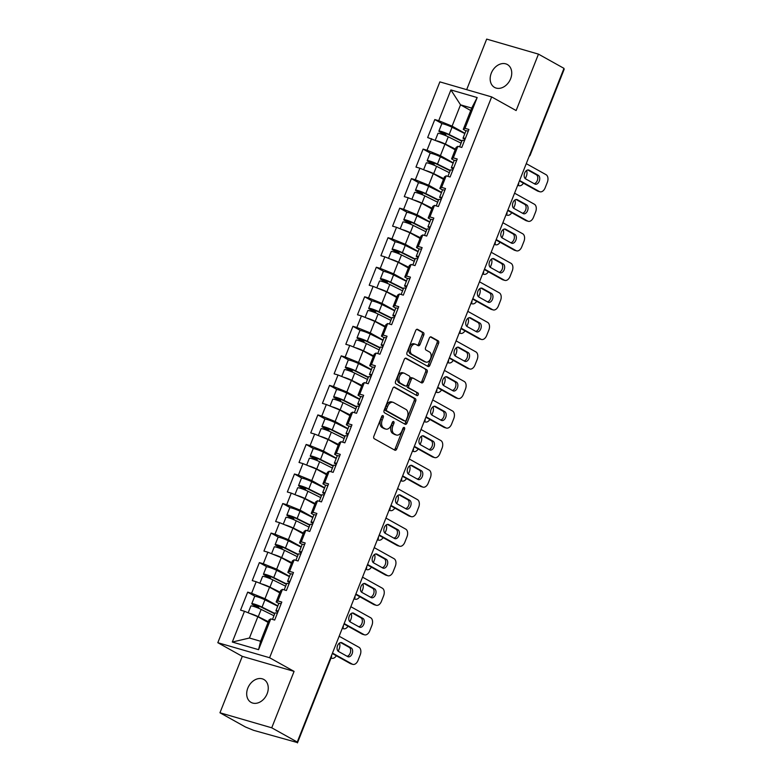 <?xml version="1.0" encoding="UTF-8"?>
<svg xmlns="http://www.w3.org/2000/svg" width="782" height="782" viewBox="0 0 782 782"><rect width="100%" height="100%" fill="white"/><g stroke="black" fill="none" stroke-linecap="round" stroke-linejoin="round"><path stroke-width="1.17" d="M382.994 415.623A1.408 0.899 106.2 0 0 382.867 415.574A1.408 0.899 106.2 0 0 381.675 416.474L373.864 436.219A2.014 1.29 106.2 0 0 374.265 438.722L394.861 450.207A2.014 1.29 106.2 0 0 395.037 450.276A2.014 1.29 106.2 0 0 396.738 448.985L404.558 429.24A1.408 0.899 106.2 0 0 404.274 427.49A1.408 0.899 106.2 0 0 404.147 427.441A1.408 0.899 106.2 0 0 402.955 428.341L401.948 430.902A6.442 4.125 106.2 0 1 396.484 435.036A6.442 4.125 106.2 0 1 395.927 434.802L394.216 433.854A6.442 4.125 106.2 0 1 392.906 425.858L393.923 423.306A1.408 0.899 106.2 0 0 393.629 421.557A1.408 0.899 106.2 0 0 393.512 421.508A1.408 0.899 106.2 0 0 392.32 422.407L391.303 424.968A6.442 4.125 106.2 0 1 385.849 429.103A6.442 4.125 106.2 0 1 385.291 428.868L383.571 427.91A6.442 4.125 106.2 0 1 382.271 419.924L383.278 417.373A1.408 0.899 106.2 0 0 382.994 415.623M510.617 78.767A13.118 9.951 119.2 0 1 494.566 87.418A13.118 9.951 119.2 0 1 491.292 73.156A13.118 9.951 119.2 0 1 507.342 64.515A13.118 9.951 119.2 0 1 510.617 78.767M267.131 693.751A13.118 9.951 119.2 0 1 251.081 702.392A13.118 9.951 119.2 0 1 247.806 688.14A13.118 9.951 119.2 0 1 263.857 679.49A13.118 9.951 119.2 0 1 267.131 693.751M423.756 335.067A2.014 1.29 106.2 0 0 423.345 332.565L417.568 329.349A2.014 1.29 106.2 0 0 417.393 329.271A2.014 1.29 106.2 0 0 415.692 330.571L407.011 352.496A2.014 1.29 106.2 0 0 407.422 354.999L428.008 366.484A2.014 1.29 106.2 0 0 428.184 366.553A2.014 1.29 106.2 0 0 429.885 365.262L438.575 343.327A2.014 1.29 106.2 0 0 438.164 340.835L431.185 336.944A2.014 1.29 106.2 0 0 431.009 336.866A2.014 1.29 106.2 0 0 429.308 338.156L425.594 347.55A2.014 1.29 106.2 0 0 425.995 350.043L429.455 351.968A5.376 3.451 106.2 0 1 430.687 358.283A5.376 3.451 106.2 0 1 425.985 362.115A5.376 3.451 106.2 0 1 425.525 361.919L411.967 354.354A5.376 3.451 106.2 0 1 410.736 348.049A5.376 3.451 106.2 0 1 415.438 344.217A5.376 3.451 106.2 0 1 415.907 344.412L418.165 345.673A2.014 1.29 106.2 0 0 418.341 345.742A2.014 1.29 106.2 0 0 420.042 344.451L423.756 335.067L422.251 334.628A2.014 1.29 106.2 0 0 421.84 332.135L416.786 329.31M294.081 671.386L242.293 656.352L219.957 712.773L271.735 727.807L294.081 671.386L269.604 657.73L491.653 96.909L516.13 110.555L538.466 54.134L563.988 68.366L297.258 742.04L295 741.385L297.043 741.981M271.735 727.807L297.258 742.04M394.685 387.149A2.014 1.29 106.2 0 0 394.509 387.07A2.014 1.29 106.2 0 0 392.808 388.371L384.128 410.296A2.014 1.29 106.2 0 0 384.529 412.798L405.125 424.284A2.014 1.29 106.2 0 0 405.301 424.352A2.014 1.29 106.2 0 0 407.002 423.062L415.682 401.127A2.014 1.29 106.2 0 0 415.281 398.634L394.323 387.041M395.565 381.401L404.255 359.466A2.014 1.29 106.2 0 1 405.956 358.176A2.014 1.29 106.2 0 1 406.132 358.244L426.718 369.73A2.014 1.29 106.2 0 1 427.128 372.232L423.414 381.616A2.014 1.29 106.2 0 1 421.703 382.906A2.014 1.29 106.2 0 1 421.537 382.838L413.179 378.175A2.014 1.29 106.2 0 0 413.004 378.107A2.014 1.29 106.2 0 0 411.303 379.397L408.839 385.624A2.014 1.29 106.2 0 0 409.25 388.116L417.94 392.965A1.408 0.899 106.2 0 1 418.262 394.617A1.408 0.899 106.2 0 1 417.031 395.624A1.408 0.899 106.2 0 1 416.914 395.575L395.975 383.894A2.014 1.29 106.2 0 1 395.565 381.401M269.604 657.73L217.816 642.696L439.865 81.875L491.653 96.909M442.289 123.742L434.792 119.558L427.666 137.544L444.968 144.132L455.173 149.821M434.792 119.558L438.722 120.702L450.901 89.93L477.167 97.555L464.987 128.326L468.917 129.47L461.791 147.456L457.871 146.312L453.296 157.866L457.216 159L450.1 176.986L446.17 175.852L441.595 187.397L445.525 188.54L438.399 206.526L434.479 205.383L429.905 216.937L433.834 218.08L426.708 236.066L422.779 234.923L418.214 246.477L422.133 247.611L415.017 265.597L411.088 264.463L406.513 276.007L410.442 277.151L403.317 295.137L399.397 294.003L394.822 305.547L398.752 306.691L391.626 324.677L387.696 323.533L383.131 335.087L387.051 336.221L379.935 354.207L376.005 353.073L371.43 364.617L375.36 365.761L368.234 383.747L364.314 382.613L359.74 394.157L363.659 395.301L356.543 413.287L352.614 412.143L348.039 423.697L351.968 424.831L344.842 442.827L340.923 441.683L336.348 453.237L340.278 454.371L333.152 472.357L329.222 471.223L324.657 482.768L328.577 483.911L321.461 501.897L317.531 500.754L312.956 512.308L316.886 513.451L309.76 531.437L305.84 530.294L301.265 541.848L305.195 542.982L298.069 560.968L294.14 559.834L289.575 571.378L293.494 572.522L286.378 590.508L282.449 589.364L277.874 600.918L281.803 602.062L274.678 620.048L270.758 618.904L258.568 649.676L232.303 642.042L244.483 611.28L257.855 616.724L268.06 622.413M255.176 596.334L247.679 592.15L240.553 610.136L244.483 611.28M247.679 592.15L251.608 593.294L256.173 581.74L269.555 587.184L279.76 592.873M266.877 566.794L259.37 562.61L252.254 580.606L256.173 581.74M259.37 562.61L263.299 563.754L267.874 552.209L281.246 557.644L291.451 563.333M278.568 537.263L271.071 533.08L263.945 551.066L267.874 552.209M271.071 533.08L274.99 534.214L279.565 522.669L292.947 528.114L303.142 533.803M290.259 507.723L282.761 503.54L275.645 521.526L279.565 522.669M282.761 503.54L286.691 504.683L291.266 493.129L304.638 498.574L314.843 504.263M301.96 478.183L294.462 474L287.336 491.995L291.266 493.129M294.462 474L298.382 475.143L302.957 463.589L316.329 469.034L326.534 474.723M313.65 448.653L306.153 444.469L299.027 462.455L302.957 463.589M306.153 444.469L310.073 445.603L314.647 434.059L328.029 439.494L338.235 445.193M325.351 419.113L317.844 414.929L310.728 432.915L314.647 434.059M317.844 414.929L321.773 416.073L326.348 404.519L339.72 409.964L349.925 415.653M337.042 389.573L329.545 385.389L322.419 403.375L326.348 404.519M329.545 385.389L333.464 386.533L338.039 374.979L351.411 380.423L361.616 386.113M348.733 360.043L341.235 355.859L334.11 373.845L338.039 374.979M341.235 355.859L345.165 356.993L349.73 345.448L363.112 350.883L373.317 356.582M360.434 330.503L352.926 326.319L345.81 344.305L349.73 345.448M352.926 326.319L356.856 327.463L361.431 315.908L374.803 321.353L385.008 327.042M372.124 300.962L364.627 296.779L357.501 314.765L361.431 315.908M364.627 296.779L368.547 297.922L373.122 286.368L386.503 291.813L396.699 297.502M383.815 271.432L376.318 267.248L369.202 285.235L373.122 286.368M376.318 267.248L380.248 268.382L384.822 256.838L398.194 262.273L408.4 267.972M395.516 241.892L388.019 237.708L380.893 255.694L384.822 256.838M388.019 237.708L391.938 238.842L396.513 227.298L409.885 232.743L420.09 238.432M407.207 212.352L399.71 208.168L392.584 226.154L396.513 227.298M399.71 208.168L403.629 209.312L408.204 197.758L421.586 203.203L431.791 208.892M418.908 182.812L411.4 178.628L404.284 196.624L408.204 197.758M411.4 178.628L415.33 179.772L419.905 168.218L433.277 173.663L443.482 179.352M430.599 153.282L423.101 149.098L415.975 167.084L419.905 168.218M423.101 149.098L427.021 150.232L431.596 138.688M454.225 160.398L451.576 158.922L456.141 147.368L457.871 146.312M444.968 144.132L440.403 155.677L453.257 162.851M451.576 158.922L453.296 157.866M427.021 150.232L440.403 155.677M444.86 190.221A6.764 0.762 -158.4 0 0 442.534 189.918L439.875 188.462L444.45 176.908L446.17 175.852M433.277 173.663L428.702 185.217L441.556 192.382M439.875 188.462L441.595 187.397M415.33 179.772L428.702 185.217M430.833 219.478L428.184 217.992L432.759 206.448L434.479 205.383M421.586 203.203L417.011 214.747L429.865 221.922M428.184 217.992L429.905 216.937M403.629 209.312L417.011 214.747M419.142 249.008L416.483 247.532L421.058 235.978L422.779 234.923M409.885 232.743L405.311 244.287L418.175 251.462M416.483 247.532L418.214 246.477M391.938 238.842L405.311 244.287M407.442 278.548L404.793 277.072L409.367 265.518L411.088 264.463M398.194 262.273L393.62 273.827L406.474 280.992M404.793 277.072L406.513 276.007M380.248 268.382L393.62 273.827M395.751 308.088L393.102 306.603L397.676 295.058L399.397 294.003M386.503 291.813L381.929 303.367L394.783 310.532M393.102 306.603L394.822 305.547M368.547 297.922L381.929 303.367M384.06 337.619L381.401 336.143L385.976 324.598L387.696 323.533M374.803 321.353L370.228 332.897L383.082 340.072M381.401 336.143L383.131 335.087M356.856 327.463L370.228 332.897M374.686 367.452A6.764 0.762 -158.4 0 0 372.369 367.139L369.71 365.683L374.285 354.129L376.005 353.073M363.112 350.883L358.537 362.437L371.391 369.612M369.71 365.683L371.43 364.617M345.165 356.993L358.537 362.437M360.668 396.699L358.019 395.213L362.584 383.669L364.314 382.613M351.411 380.423L346.846 391.978L359.7 399.143M358.019 395.213L359.74 394.157M333.464 386.533L346.846 391.978M348.977 426.229L346.318 424.753L350.893 413.209L352.614 412.143M339.72 409.964L335.146 421.508L348 428.683M346.318 424.753L348.039 423.697M321.773 416.073L335.146 421.508M339.603 456.062A6.764 0.762 -158.4 0 0 337.286 455.75L334.628 454.293L339.202 442.739L340.923 441.683M328.029 439.494L323.455 451.048L336.309 458.223M334.628 454.293L336.348 453.237M310.073 445.603L323.455 451.048M325.586 485.309L322.927 483.833L327.502 472.279L329.222 471.223M316.329 469.034L311.764 480.588L324.618 487.753M322.927 483.833L324.657 482.768M298.382 475.143L311.764 480.588M313.885 514.849L311.236 513.363L315.811 501.819L317.531 500.754M304.638 498.574L300.063 510.118L312.917 517.293M311.236 513.363L312.956 512.308M286.691 504.683L300.063 510.118M304.521 544.673A6.764 0.762 -158.4 0 0 302.204 544.36L299.545 542.904L304.12 531.349L305.84 530.294M292.947 528.114L288.372 539.658L301.226 546.833M299.545 542.904L301.265 541.848M274.99 534.214L288.372 539.658M290.503 573.92L287.844 572.444L292.419 560.889L294.14 559.834M281.246 557.644L276.672 569.198L289.536 576.363M287.844 572.444L289.575 571.378M263.299 563.754L276.672 569.198M278.803 603.46L276.154 601.974L280.728 590.43L282.449 589.364M269.555 587.184L264.981 598.729L277.835 605.903M276.154 601.974L277.874 600.918M251.608 593.294L264.981 598.729M219.957 712.773L245.48 727.006L253.622 730.339L296.867 742.421M257.855 616.724L249.429 638.024L260.602 641.269L269.028 619.96L270.758 618.904M260.602 641.269L258.568 649.676M232.303 642.042L249.429 638.024M538.466 54.134L486.678 39.1L466.668 89.656M563.793 68.875L564.184 69.227L530.225 155.002L529.834 154.641M242.293 656.352L217.816 642.696M465.916 130.868L463.267 129.382L471.702 108.082L460.53 104.837L452.094 126.137L464.948 133.311M470.735 110.536L460.53 104.837L450.901 89.93M463.267 129.382L464.987 128.326M471.702 108.082L477.167 97.555M438.722 120.702L452.094 126.137M381.919 416.034A1.408 0.899 106.2 0 1 381.772 416.933L380.756 419.484A6.442 4.125 106.2 0 0 382.066 427.48L383.571 427.91M385.849 429.103L384.343 428.673A6.442 4.125 106.2 0 1 383.776 428.438L382.066 427.48M396.484 435.036L394.978 434.606A6.442 4.125 106.2 0 1 394.421 434.372L392.701 433.414A6.442 4.125 106.2 0 1 391.401 425.418L392.408 422.867A1.408 0.899 106.2 0 0 392.554 421.977M394.128 449.797A2.014 1.29 106.2 0 0 395.233 448.545L403.043 428.8A1.408 0.899 106.2 0 0 403.199 427.91M404.392 423.873A2.014 1.29 106.2 0 0 405.496 422.622L414.177 400.687A2.014 1.29 106.2 0 0 413.766 398.194L393.903 387.11M386.533 409.142A1.408 0.899 106.2 0 0 386.826 410.892L404.9 420.98A1.408 0.899 106.2 0 0 405.017 421.029A1.408 0.899 106.2 0 0 406.21 420.12L407.275 417.422A6.442 4.125 106.2 0 0 405.975 409.436L393.62 402.544A6.442 4.125 106.2 0 0 393.063 402.31A6.442 4.125 106.2 0 0 387.608 406.454L386.533 409.142L385.027 408.712A1.408 0.899 106.2 0 0 385.311 410.452L386.826 410.892M403.639 420.608A1.408 0.899 106.2 0 1 403.512 420.589A1.408 0.899 106.2 0 1 403.385 420.54L385.311 410.452M393.063 402.31L391.547 401.87A6.442 4.125 106.2 0 0 386.093 406.014L387.608 406.454M385.027 408.712L386.093 406.014M405.35 358.215L426.718 369.73M420.804 382.427A2.014 1.29 106.2 0 0 421.899 381.176L425.623 371.792A2.014 1.29 106.2 0 0 425.213 369.29M411.674 377.735A2.014 1.29 106.2 0 0 411.498 377.667A2.014 1.29 106.2 0 0 409.797 378.957L407.324 385.184A2.014 1.29 106.2 0 0 407.735 387.686L417.94 392.965M416.063 395.096A1.408 0.899 106.2 0 0 416.845 393.786A1.408 0.899 106.2 0 0 416.425 392.535M404.519 373.346A5.376 3.451 106.2 0 0 404.05 373.151A5.376 3.451 106.2 0 0 399.358 376.973A5.376 3.451 106.2 0 0 400.58 383.288L405.359 385.946A2.014 1.29 106.2 0 0 405.535 386.025A2.014 1.29 106.2 0 0 407.236 384.734L409.7 378.508A2.014 1.29 106.2 0 0 409.289 376.005L404.519 373.346M404.05 373.151L402.535 372.711A5.376 3.451 106.2 0 0 397.843 376.543A5.376 3.451 106.2 0 0 399.074 382.848L400.58 383.288M404.206 385.614A2.014 1.29 106.2 0 1 404.02 385.585A2.014 1.29 106.2 0 1 403.844 385.516L399.074 382.848M417.432 345.263A2.014 1.29 106.2 0 0 418.536 344.012L422.251 334.628M415.438 344.217L413.922 343.777A5.376 3.451 106.2 0 0 409.23 347.609A5.376 3.451 106.2 0 0 410.452 353.914L411.967 354.354M425.985 362.115L424.479 361.675A5.376 3.451 106.2 0 1 424.01 361.48L410.452 353.914M427.285 366.074A2.014 1.29 106.2 0 0 428.38 364.823L437.06 342.887A2.014 1.29 106.2 0 0 436.649 340.395L430.403 336.905M277.727 606.187L264.932 599.843A6.764 0.762 21.6 0 0 258.383 597.165A6.764 0.762 21.6 0 0 254.658 596.422L251.775 603.714A6.764 0.762 21.6 0 0 253.075 604.75L256.457 606.637A1.232 0.792 -73.8 0 1 256.838 607.536M258.783 608.318A1.232 0.792 106.2 0 0 258.422 607.213L254.248 604.691L260.474 606.764L274.697 613.821M248.177 612.785L250.875 605.982A6.764 0.762 21.6 0 1 254.59 606.724A6.764 0.762 21.6 0 1 261.149 609.403L273.935 615.747M249.82 613.45A6.764 0.762 21.6 0 1 258.265 616.695L268.343 621.69M268.206 622.042L260.856 618.386M331.099 657.926L331.304 658.043A6.148 3.939 106.2 0 0 331.842 658.268A6.148 3.939 106.2 0 0 336.328 655.756M338.244 651.308L339.232 648.825A6.148 3.939 106.2 0 0 339.476 643.058M251.775 603.714A6.764 0.762 21.6 0 1 255.489 604.457A6.764 0.762 21.6 0 1 262.048 607.125L274.834 613.479M278.245 611.035A6.764 0.762 -158.4 0 0 275.929 610.722A6.764 0.762 -158.4 0 0 276.496 611.319L277.786 612.189M281.129 603.743A6.764 0.762 -158.4 0 0 278.812 603.44L275.929 610.722M340.639 642.56L349.212 647.349A4.712 3.02 -73.8 0 1 350.492 652.188A4.712 3.02 -73.8 0 1 347.1 656.274M352.291 664.143A6.148 3.939 106.2 0 0 352.829 664.368L350.864 663.791A6.148 3.939 -73.8 0 1 350.336 663.566L352.291 664.143L332.477 653.087M332.311 653.517L350.336 663.566M277.346 613.303A6.764 0.762 -158.4 0 0 275.029 613L272.488 619.412M339.153 636.235L358.967 647.291A6.148 3.939 106.2 0 1 360.209 654.915L358.039 660.409A6.148 3.939 106.2 0 1 352.829 664.368M347.726 656.626L338.528 651.484A4.712 3.02 -73.8 0 1 337.443 645.961A4.712 3.02 -73.8 0 1 341.558 642.609A4.712 3.02 -73.8 0 1 341.969 642.775L351.177 647.916A4.712 3.02 -73.8 0 1 352.252 653.439A4.712 3.02 -73.8 0 1 348.137 656.792A4.712 3.02 -73.8 0 1 347.726 656.626M289.418 576.647L276.632 570.303A6.764 0.762 21.6 0 0 270.073 567.634A6.764 0.762 21.6 0 0 266.349 566.882L263.466 574.174A6.764 0.762 21.6 0 0 264.766 575.22L268.148 577.106A1.232 0.792 -73.8 0 1 268.529 577.996M270.474 578.778A1.232 0.792 106.2 0 0 270.113 577.673L265.939 575.151L272.175 577.224L286.398 584.281M259.878 583.245L262.566 576.451A6.764 0.762 21.6 0 1 266.291 577.194A6.764 0.762 21.6 0 1 272.84 579.863L285.635 586.207M261.52 583.91A6.764 0.762 21.6 0 1 269.956 587.155L280.044 592.16M279.907 592.502L272.547 588.856M342.692 628.337L343.005 628.513A6.148 3.939 106.2 0 0 343.533 628.738A6.148 3.939 106.2 0 0 348.019 626.226M349.945 621.768L350.923 619.285A6.148 3.939 106.2 0 0 351.177 613.518M263.466 574.174A6.764 0.762 21.6 0 1 267.19 574.917A6.764 0.762 21.6 0 1 273.739 577.595L286.535 583.939M301.109 547.117L288.323 540.763A6.764 0.762 21.6 0 0 281.764 538.094A6.764 0.762 21.6 0 0 278.05 537.351L275.156 544.634A6.764 0.762 21.6 0 0 276.466 545.68L279.848 547.566A1.232 0.792 -73.8 0 1 280.23 548.456M282.165 549.247A1.232 0.792 106.2 0 0 281.803 548.133L277.639 545.621L283.866 547.693L298.089 554.751M271.569 553.705L274.257 546.911A6.764 0.762 21.6 0 1 277.981 547.654A6.764 0.762 21.6 0 1 284.54 550.323L297.326 556.676M273.211 554.379A6.764 0.762 21.6 0 1 281.657 557.615L291.735 562.62M291.598 562.972L284.237 559.316M354.383 598.797L354.696 598.973A6.148 3.939 106.2 0 0 355.233 599.198A6.148 3.939 106.2 0 0 359.72 596.686M361.636 592.228L362.613 589.755A6.148 3.939 106.2 0 0 362.868 583.988M275.156 544.634A6.764 0.762 21.6 0 1 278.881 545.386A6.764 0.762 21.6 0 1 285.44 548.055L298.225 554.399M312.81 517.576L300.014 511.233A6.764 0.762 21.6 0 0 293.465 508.554A6.764 0.762 21.6 0 0 289.741 507.811L286.857 515.103A6.764 0.762 21.6 0 0 288.157 516.14L291.539 518.026A1.232 0.792 -73.8 0 1 291.921 518.925M293.866 519.707A1.232 0.792 106.2 0 0 293.504 518.603L289.33 516.081L295.557 518.153L309.789 525.211M283.26 524.175L285.958 517.371A6.764 0.762 21.6 0 1 289.672 518.114A6.764 0.762 21.6 0 1 296.231 520.792L309.027 527.136M284.902 524.839A6.764 0.762 21.6 0 1 293.348 528.075L303.426 533.08M303.289 533.432L295.938 529.776M366.074 569.257L366.396 569.433A6.148 3.939 106.2 0 0 366.924 569.658A6.148 3.939 106.2 0 0 371.411 567.146M373.327 562.688L374.314 560.215A6.148 3.939 106.2 0 0 374.558 554.448M286.857 515.103A6.764 0.762 21.6 0 1 290.572 515.846A6.764 0.762 21.6 0 1 297.131 518.515L309.926 524.869M324.501 488.036L311.715 481.692A6.764 0.762 21.6 0 0 305.156 479.014A6.764 0.762 21.6 0 0 301.432 478.271L298.548 485.563A6.764 0.762 21.6 0 0 299.858 486.609L303.23 488.496A1.232 0.792 -73.8 0 1 303.612 489.385M305.557 490.167A1.232 0.792 106.2 0 0 305.195 489.063L301.021 486.541L307.258 488.613L321.48 495.671M294.961 494.635L297.649 487.831A6.764 0.762 21.6 0 1 301.373 488.584A6.764 0.762 21.6 0 1 307.932 491.252L320.718 497.596M296.603 495.299A6.764 0.762 21.6 0 1 305.039 498.545L315.126 503.549M314.99 503.891L307.629 500.245M377.774 539.727L378.087 539.903A6.148 3.939 106.2 0 0 378.625 540.127A6.148 3.939 106.2 0 0 383.102 537.615M385.027 533.158L386.005 530.675A6.148 3.939 106.2 0 0 386.259 524.908M298.548 485.563A6.764 0.762 21.6 0 1 302.272 486.306A6.764 0.762 21.6 0 1 308.831 488.985L321.617 495.329M336.201 458.496L323.406 452.152A6.764 0.762 21.6 0 0 316.847 449.484A6.764 0.762 21.6 0 0 313.132 448.741L310.239 456.023A6.764 0.762 21.6 0 0 311.549 457.069L314.931 458.956A1.232 0.792 -73.8 0 1 315.312 459.845M317.257 460.637A1.232 0.792 106.2 0 0 316.886 459.523L312.722 457.011L318.948 459.073L333.171 466.14M306.652 465.095L309.34 458.301A6.764 0.762 21.6 0 1 313.064 459.044A6.764 0.762 21.6 0 1 319.623 461.712L332.409 468.066M308.294 465.769A6.764 0.762 21.6 0 1 316.739 469.005L326.817 474.009M326.68 474.351L319.32 470.705M389.465 510.187L389.778 510.363A6.148 3.939 106.2 0 0 390.316 510.587A6.148 3.939 106.2 0 0 394.802 508.075M396.718 503.618L397.696 501.145A6.148 3.939 106.2 0 0 397.95 495.377M310.239 456.023A6.764 0.762 21.6 0 1 313.963 456.776A6.764 0.762 21.6 0 1 320.522 459.445L333.308 465.789M289.946 581.495A6.764 0.762 -158.4 0 0 287.62 581.192A6.764 0.762 -158.4 0 0 288.187 581.788L289.487 582.658M292.83 574.203A6.764 0.762 -158.4 0 0 290.503 573.9L287.62 581.192M352.33 613.02L360.913 617.809A4.712 3.02 -73.8 0 1 362.183 622.648A4.712 3.02 -73.8 0 1 358.791 626.734M363.992 634.603A6.148 3.939 106.2 0 0 364.52 634.828L362.565 634.261A6.148 3.939 -73.8 0 1 362.027 634.036L363.992 634.603L344.178 623.547M344.002 623.977L362.027 634.036M289.047 583.773A6.764 0.762 -158.4 0 0 286.72 583.46L284.179 589.872M350.844 606.705L370.658 617.751A6.148 3.939 106.2 0 1 371.909 625.385L369.73 630.869A6.148 3.939 106.2 0 1 364.52 634.828M359.427 627.086L350.219 621.954A4.712 3.02 -73.8 0 1 349.143 616.421A4.712 3.02 -73.8 0 1 353.259 613.068A4.712 3.02 -73.8 0 1 353.669 613.244L362.877 618.376A4.712 3.02 -73.8 0 1 363.953 623.909A4.712 3.02 -73.8 0 1 359.837 627.262A4.712 3.02 -73.8 0 1 359.427 627.086M301.637 551.955A6.764 0.762 -158.4 0 0 299.32 551.652A6.764 0.762 -158.4 0 0 299.887 552.248L301.178 553.118M364.031 583.489L372.603 588.269A4.712 3.02 -73.8 0 1 373.874 593.118A4.712 3.02 -73.8 0 1 370.492 597.194M375.683 605.063A6.148 3.939 106.2 0 0 376.22 605.288L374.255 604.721A6.148 3.939 -73.8 0 1 373.718 604.496L375.683 605.063L355.869 594.017M355.702 594.447L373.718 604.496M300.738 554.233A6.764 0.762 -158.4 0 0 298.421 553.92L295.879 560.332M362.545 577.165L382.359 588.211A6.148 3.939 106.2 0 1 383.6 595.845L381.43 601.338A6.148 3.939 106.2 0 1 376.22 605.288M371.118 597.546L361.91 592.414A4.712 3.02 -73.8 0 1 360.834 586.891A4.712 3.02 -73.8 0 1 364.95 583.528A4.712 3.02 -73.8 0 1 365.36 583.704L374.568 588.836A4.712 3.02 -73.8 0 1 375.643 594.369A4.712 3.02 -73.8 0 1 371.528 597.722A4.712 3.02 -73.8 0 1 371.118 597.546M313.328 522.425A6.764 0.762 -158.4 0 0 311.011 522.112A6.764 0.762 -158.4 0 0 311.578 522.708L312.868 523.578M316.221 515.133A6.764 0.762 -158.4 0 0 313.895 514.82L311.011 522.112M375.722 553.949L384.294 558.729A4.712 3.02 -73.8 0 1 385.575 563.578A4.712 3.02 -73.8 0 1 382.183 567.664M387.373 575.532A6.148 3.939 106.2 0 0 387.911 575.757L385.946 575.181A6.148 3.939 -73.8 0 1 385.418 574.956L387.373 575.532L367.569 564.477M367.393 564.907L385.418 574.956M312.429 524.693A6.764 0.762 -158.4 0 0 310.112 524.39L307.57 530.802M374.236 547.625L394.05 558.68A6.148 3.939 106.2 0 1 395.301 566.305L393.121 571.798A6.148 3.939 106.2 0 1 387.911 575.757M382.809 568.015L373.61 562.874A4.712 3.02 -73.8 0 1 372.535 557.351A4.712 3.02 -73.8 0 1 376.641 553.998A4.712 3.02 -73.8 0 1 377.051 554.164L386.259 559.306A4.712 3.02 -73.8 0 1 387.334 564.829A4.712 3.02 -73.8 0 1 383.219 568.182A4.712 3.02 -73.8 0 1 382.809 568.015M325.029 492.885A6.764 0.762 -158.4 0 0 322.702 492.572A6.764 0.762 -158.4 0 0 323.279 493.178L324.569 494.048M327.912 485.593A6.764 0.762 -158.4 0 0 325.595 485.29L322.702 492.572M387.422 524.409L395.995 529.199A4.712 3.02 -73.8 0 1 397.266 534.038A4.712 3.02 -73.8 0 1 393.874 538.124M399.074 545.992A6.148 3.939 106.2 0 0 399.612 546.217L397.647 545.65A6.148 3.939 -73.8 0 1 397.109 545.425L399.074 545.992L379.26 534.937M379.094 535.367L397.109 545.425M324.129 495.162A6.764 0.762 -158.4 0 0 321.803 494.85L319.271 501.262M385.937 518.085L405.741 529.14A6.148 3.939 106.2 0 1 406.992 536.775L404.822 542.258A6.148 3.939 106.2 0 1 399.612 546.217M394.509 538.475L385.301 533.344A4.712 3.02 -73.8 0 1 384.226 527.811A4.712 3.02 -73.8 0 1 388.341 524.458A4.712 3.02 -73.8 0 1 388.752 524.634L397.96 529.766A4.712 3.02 -73.8 0 1 399.035 535.289A4.712 3.02 -73.8 0 1 394.92 538.651A4.712 3.02 -73.8 0 1 394.509 538.475M336.719 463.345A6.764 0.762 -158.4 0 0 334.403 463.042A6.764 0.762 -158.4 0 0 334.97 463.638L336.26 464.508M399.113 494.879L407.686 499.659A4.712 3.02 -73.8 0 1 408.957 504.507A4.712 3.02 -73.8 0 1 405.575 508.583M410.765 516.452A6.148 3.939 106.2 0 0 411.303 516.677L409.338 516.11A6.148 3.939 -73.8 0 1 408.8 515.885L410.765 516.452L390.951 505.407M390.785 505.837L408.8 515.885M335.82 465.622A6.764 0.762 -158.4 0 0 333.503 465.31L330.962 471.722M397.627 488.555L417.441 499.6A6.148 3.939 106.2 0 1 418.683 507.235L416.513 512.728A6.148 3.939 106.2 0 1 411.303 516.677M406.2 508.935L396.992 503.803A4.712 3.02 -73.8 0 1 395.917 498.281A4.712 3.02 -73.8 0 1 400.032 494.918A4.712 3.02 -73.8 0 1 400.443 495.094L409.651 500.226A4.712 3.02 -73.8 0 1 410.726 505.758A4.712 3.02 -73.8 0 1 406.611 509.111A4.712 3.02 -73.8 0 1 406.2 508.935M347.892 428.966L335.107 422.612A6.764 0.762 21.6 0 0 328.548 419.944A6.764 0.762 21.6 0 0 324.823 419.201L321.94 426.493A6.764 0.762 21.6 0 0 323.24 427.529L326.622 429.416A1.232 0.792 -73.8 0 1 327.003 430.315M328.948 431.097A1.232 0.792 106.2 0 0 328.587 429.983L324.413 427.471L330.639 429.543L344.872 436.6M318.342 435.564L321.04 428.761A6.764 0.762 21.6 0 1 324.765 429.504A6.764 0.762 21.6 0 1 331.314 432.182L344.109 438.526M319.985 436.229A6.764 0.762 21.6 0 1 328.43 439.464L338.518 444.469M338.381 444.821L331.021 441.165M401.156 480.647L401.479 480.822A6.148 3.939 106.2 0 0 402.007 481.047A6.148 3.939 106.2 0 0 406.493 478.535M408.409 474.078L409.397 471.605A6.148 3.939 106.2 0 0 409.641 465.837M321.94 426.493A6.764 0.762 21.6 0 1 325.664 427.236A6.764 0.762 21.6 0 1 332.213 429.905L345.009 436.248M348.41 433.815A6.764 0.762 -158.4 0 0 346.094 433.502A6.764 0.762 -158.4 0 0 346.661 434.098L347.961 434.968M351.304 426.522A6.764 0.762 -158.4 0 0 348.977 426.21L346.094 433.502M410.804 465.339L419.387 470.119A4.712 3.02 -73.8 0 1 420.657 474.967A4.712 3.02 -73.8 0 1 417.265 479.053M422.466 486.922A6.148 3.939 106.2 0 0 422.994 487.137L421.039 486.57A6.148 3.939 -73.8 0 1 420.501 486.345L422.466 486.922L402.652 475.867M402.476 476.297L420.501 486.345M347.511 436.082A6.764 0.762 -158.4 0 0 345.194 435.779L342.653 442.192M409.318 459.014L429.132 470.07A6.148 3.939 106.2 0 1 430.383 477.694L428.204 483.188A6.148 3.939 106.2 0 1 422.994 487.137M417.901 479.405L408.693 474.263A4.712 3.02 -73.8 0 1 407.618 468.741A4.712 3.02 -73.8 0 1 411.733 465.388A4.712 3.02 -73.8 0 1 412.143 465.554L421.342 470.696A4.712 3.02 -73.8 0 1 422.417 476.218A4.712 3.02 -73.8 0 1 418.311 479.571A4.712 3.02 -73.8 0 1 417.901 479.405M359.583 399.426L346.797 393.082A6.764 0.762 21.6 0 0 340.238 390.404A6.764 0.762 21.6 0 0 336.514 389.661L333.631 396.953A6.764 0.762 21.6 0 0 334.94 397.999L338.313 399.876A1.232 0.792 -73.8 0 1 338.694 400.775M340.639 401.557A1.232 0.792 106.2 0 0 340.278 400.452L336.113 397.93L342.34 400.003L356.563 407.06M330.043 406.024L332.731 399.221A6.764 0.762 21.6 0 1 336.456 399.973A6.764 0.762 21.6 0 1 343.015 402.642L355.8 408.986M331.685 406.689A6.764 0.762 21.6 0 1 340.121 409.934L350.209 414.939M350.072 415.281L342.712 411.635M412.857 451.116L413.17 451.292A6.148 3.939 106.2 0 0 413.707 451.507A6.148 3.939 106.2 0 0 418.194 448.995M420.11 444.547L421.087 442.065A6.148 3.939 106.2 0 0 421.342 436.297M333.631 396.953A6.764 0.762 21.6 0 1 337.355 397.696A6.764 0.762 21.6 0 1 343.914 400.364L356.7 406.718M360.111 404.274A6.764 0.762 -158.4 0 0 357.785 403.962A6.764 0.762 -158.4 0 0 358.361 404.568L359.652 405.428M362.995 396.982A6.764 0.762 -158.4 0 0 360.678 396.679L357.785 403.962M422.505 435.799L431.078 440.589A4.712 3.02 -73.8 0 1 432.348 445.427A4.712 3.02 -73.8 0 1 428.956 449.513M434.157 457.382A6.148 3.939 106.2 0 0 434.694 457.607L432.729 457.03A6.148 3.939 -73.8 0 1 432.192 456.815L434.157 457.382L414.343 446.327M414.177 446.757L432.192 456.815M359.212 406.542A6.764 0.762 -158.4 0 0 356.885 406.239L354.354 412.652M421.019 429.474L440.833 440.53A6.148 3.939 106.2 0 1 442.074 448.164L439.904 453.648A6.148 3.939 106.2 0 1 434.694 457.607M429.592 449.865L420.384 444.733A4.712 3.02 -73.8 0 1 419.308 439.201A4.712 3.02 -73.8 0 1 423.424 435.848A4.712 3.02 -73.8 0 1 423.834 436.024L433.042 441.156A4.712 3.02 -73.8 0 1 434.118 446.678A4.712 3.02 -73.8 0 1 430.002 450.041A4.712 3.02 -73.8 0 1 429.592 449.865M371.284 369.886L358.488 363.542A6.764 0.762 21.6 0 0 351.939 360.873A6.764 0.762 21.6 0 0 348.215 360.121L345.331 367.413A6.764 0.762 21.6 0 0 346.631 368.459L350.013 370.345A1.232 0.792 -73.8 0 1 350.395 371.235M352.34 372.027A1.232 0.792 106.2 0 0 351.978 370.912L347.804 368.4L354.031 370.463L368.254 377.53M341.734 376.484L344.422 369.69A6.764 0.762 21.6 0 1 348.146 370.433A6.764 0.762 21.6 0 1 354.705 373.102L367.491 379.456M343.376 377.159A6.764 0.762 21.6 0 1 351.822 380.394L361.9 385.399M361.763 385.741L354.412 382.095M424.548 421.576L424.861 421.752A6.148 3.939 106.2 0 0 425.398 421.977A6.148 3.939 106.2 0 0 429.885 419.465M431.801 415.007L432.788 412.534A6.148 3.939 106.2 0 0 433.033 406.767M345.331 367.413A6.764 0.762 21.6 0 1 349.046 368.156A6.764 0.762 21.6 0 1 355.605 370.834L368.39 377.178M371.802 374.734A6.764 0.762 -158.4 0 0 369.485 374.431A6.764 0.762 -158.4 0 0 370.052 375.028L371.342 375.898M434.196 406.269L442.768 411.049A4.712 3.02 -73.8 0 1 444.039 415.897A4.712 3.02 -73.8 0 1 440.657 419.973M445.848 427.842A6.148 3.939 106.2 0 0 446.385 428.067L444.42 427.5A6.148 3.939 -73.8 0 1 443.893 427.275L445.848 427.842L426.034 416.796M425.867 417.226L443.893 427.275M370.903 377.012A6.764 0.762 -158.4 0 0 368.586 376.699L366.044 383.112M432.71 399.944L452.524 410.99A6.148 3.939 106.2 0 1 453.765 418.624L451.595 424.118A6.148 3.939 106.2 0 1 446.385 428.067M441.283 420.325L432.075 415.193A4.712 3.02 -73.8 0 1 430.999 409.66A4.712 3.02 -73.8 0 1 435.115 406.308A4.712 3.02 -73.8 0 1 435.525 406.484L444.733 411.615A4.712 3.02 -73.8 0 1 445.808 417.148A4.712 3.02 -73.8 0 1 441.693 420.501A4.712 3.02 -73.8 0 1 441.283 420.325M382.975 340.356L370.189 334.002A6.764 0.762 21.6 0 0 363.63 331.333A6.764 0.762 21.6 0 0 359.906 330.591L357.022 337.883A6.764 0.762 21.6 0 0 358.322 338.919L361.704 340.805A1.232 0.792 -73.8 0 1 362.086 341.705M364.031 342.487A1.232 0.792 106.2 0 0 363.669 341.372L359.495 338.86L365.732 340.932L379.954 347.99M353.435 346.944L356.123 340.15A6.764 0.762 21.6 0 1 359.847 340.893A6.764 0.762 21.6 0 1 366.396 343.572L379.192 349.916M355.077 347.619A6.764 0.762 21.6 0 1 363.513 350.854L373.601 355.859M373.464 356.211L366.103 352.555M436.248 392.036L436.561 392.212A6.148 3.939 106.2 0 0 437.089 392.437A6.148 3.939 106.2 0 0 441.576 389.925M443.502 385.467L444.479 382.994A6.148 3.939 106.2 0 0 444.733 377.227M357.022 337.883A6.764 0.762 21.6 0 1 360.746 338.626A6.764 0.762 21.6 0 1 367.296 341.294L380.091 347.638M383.503 345.204A6.764 0.762 -158.4 0 0 381.176 344.891A6.764 0.762 -158.4 0 0 381.743 345.488L383.043 346.358M386.386 337.912A6.764 0.762 -158.4 0 0 384.06 337.599L381.176 344.891M445.887 376.728L454.469 381.508A4.712 3.02 -73.8 0 1 455.74 386.357A4.712 3.02 -73.8 0 1 452.348 390.443M457.548 398.302A6.148 3.939 106.2 0 0 458.076 398.527L456.121 397.96A6.148 3.939 -73.8 0 1 455.583 397.735L457.548 398.302L437.734 387.256M437.558 387.686L455.583 397.735M382.603 347.472A6.764 0.762 -158.4 0 0 380.277 347.159L377.735 353.572M444.401 370.404L464.215 381.46A6.148 3.939 106.2 0 1 465.466 389.084L463.286 394.578A6.148 3.939 106.2 0 1 458.076 398.527M452.983 390.795L443.775 385.653A4.712 3.02 -73.8 0 1 442.7 380.13A4.712 3.02 -73.8 0 1 446.815 376.777A4.712 3.02 -73.8 0 1 447.226 376.944L456.424 382.085A4.712 3.02 -73.8 0 1 457.499 387.608A4.712 3.02 -73.8 0 1 453.394 390.961A4.712 3.02 -73.8 0 1 452.983 390.795M394.666 310.816L381.88 304.472A6.764 0.762 21.6 0 0 375.321 301.793A6.764 0.762 21.6 0 0 371.606 301.05L368.713 308.343A6.764 0.762 21.6 0 0 370.023 309.389L373.405 311.265A1.232 0.792 -73.8 0 1 373.786 312.165M375.722 312.947A1.232 0.792 106.2 0 0 375.36 311.842L371.196 309.32L377.423 311.392L391.645 318.45M365.126 317.414L367.814 310.61A6.764 0.762 21.6 0 1 371.538 311.353A6.764 0.762 21.6 0 1 378.097 314.032L390.883 320.376M366.768 318.078A6.764 0.762 21.6 0 1 375.204 321.324L385.291 326.329M385.155 326.671L377.794 323.015M447.939 362.506L448.252 362.672A6.148 3.939 106.2 0 0 448.79 362.897A6.148 3.939 106.2 0 0 453.277 360.385M455.192 355.937L456.17 353.454A6.148 3.939 106.2 0 0 456.424 347.687M368.713 308.343A6.764 0.762 21.6 0 1 372.437 309.086A6.764 0.762 21.6 0 1 378.996 311.754L391.782 318.108M395.193 315.664A6.764 0.762 -158.4 0 0 392.877 315.351A6.764 0.762 -158.4 0 0 393.444 315.948L394.734 316.818M398.077 308.372A6.764 0.762 -158.4 0 0 395.76 308.069L392.877 315.351M457.587 347.188L466.16 351.978A4.712 3.02 -73.8 0 1 467.431 356.817A4.712 3.02 -73.8 0 1 464.049 360.903M469.239 368.772A6.148 3.939 106.2 0 0 469.777 368.996L467.812 368.42A6.148 3.939 -73.8 0 1 467.274 368.205L469.239 368.772L449.425 357.716M449.259 358.146L467.274 368.205M394.294 317.932A6.764 0.762 -158.4 0 0 391.978 317.629L389.436 324.041M456.102 340.864L475.915 351.92A6.148 3.939 106.2 0 1 477.157 359.544L474.987 365.038A6.148 3.939 106.2 0 1 469.777 368.996M464.674 361.255L455.466 356.123A4.712 3.02 -73.8 0 1 454.391 350.59A4.712 3.02 -73.8 0 1 458.506 347.237A4.712 3.02 -73.8 0 1 458.917 347.404L468.125 352.545A4.712 3.02 -73.8 0 1 469.2 358.068A4.712 3.02 -73.8 0 1 465.085 361.421A4.712 3.02 -73.8 0 1 464.674 361.255M406.366 281.276L393.571 274.932A6.764 0.762 21.6 0 0 387.022 272.263A6.764 0.762 21.6 0 0 383.297 271.51L380.414 278.803A6.764 0.762 21.6 0 0 381.714 279.848L385.096 281.735A1.232 0.792 -73.8 0 1 385.477 282.625M387.422 283.416A1.232 0.792 106.2 0 0 387.061 282.302L382.887 279.78L389.113 281.852L403.346 288.91M376.816 287.874L379.514 281.08A6.764 0.762 21.6 0 1 383.229 281.823A6.764 0.762 21.6 0 1 389.788 284.492L402.583 290.836M378.459 288.538A6.764 0.762 21.6 0 1 386.904 291.784L396.982 296.789M396.845 297.131L389.495 293.485M459.63 332.966L459.943 333.142A6.148 3.939 106.2 0 0 460.481 333.367A6.148 3.939 106.2 0 0 464.967 330.854M466.883 326.397L467.871 323.914A6.148 3.939 106.2 0 0 468.115 318.157M380.414 278.803A6.764 0.762 21.6 0 1 384.128 279.545A6.764 0.762 21.6 0 1 390.687 282.224L403.483 288.568M406.884 286.124A6.764 0.762 -158.4 0 0 404.568 285.821A6.764 0.762 -158.4 0 0 405.135 286.417L406.425 287.287M409.778 278.842A6.764 0.762 -158.4 0 0 407.451 278.529L404.568 285.821M469.278 317.658L477.851 322.438A4.712 3.02 -73.8 0 1 479.131 327.287A4.712 3.02 -73.8 0 1 475.739 331.363M480.93 339.232A6.148 3.939 106.2 0 0 481.468 339.456L479.503 338.889A6.148 3.939 -73.8 0 1 478.975 338.665L480.93 339.232L461.126 328.176M460.95 328.606L478.975 338.665M405.985 288.402A6.764 0.762 -158.4 0 0 403.668 288.089L401.127 294.501M467.792 311.334L487.606 322.38A6.148 3.939 106.2 0 1 488.858 330.014L486.678 335.507A6.148 3.939 106.2 0 1 481.468 339.456M476.365 331.715L467.167 326.583A4.712 3.02 -73.8 0 1 466.092 321.05A4.712 3.02 -73.8 0 1 470.197 317.697A4.712 3.02 -73.8 0 1 470.608 317.873L479.816 323.005A4.712 3.02 -73.8 0 1 480.891 328.538A4.712 3.02 -73.8 0 1 476.776 331.891A4.712 3.02 -73.8 0 1 476.365 331.715M418.057 251.745L405.272 245.392A6.764 0.762 21.6 0 0 398.712 242.723A6.764 0.762 21.6 0 0 394.988 241.98L392.105 249.263A6.764 0.762 21.6 0 0 393.414 250.308L396.787 252.195A1.232 0.792 -73.8 0 1 397.168 253.094M399.113 253.876A1.232 0.792 106.2 0 0 398.752 252.762L394.578 250.25L400.814 252.322L415.037 259.38M388.517 258.334L391.205 251.54A6.764 0.762 21.6 0 1 394.93 252.283A6.764 0.762 21.6 0 1 401.479 254.952L414.274 261.305M390.159 259.008A6.764 0.762 21.6 0 1 398.595 262.244L408.683 267.248M408.546 267.6L401.186 263.945M471.331 303.426L471.644 303.602A6.148 3.939 106.2 0 0 472.181 303.827A6.148 3.939 106.2 0 0 476.658 301.314M478.584 296.857L479.562 294.384A6.148 3.939 106.2 0 0 479.816 288.617M392.105 249.263A6.764 0.762 21.6 0 1 395.829 250.015A6.764 0.762 21.6 0 1 402.388 252.684L415.174 259.028M418.585 256.594A6.764 0.762 -158.4 0 0 416.259 256.281A6.764 0.762 -158.4 0 0 416.835 256.877L418.126 257.747M421.469 249.302A6.764 0.762 -158.4 0 0 419.152 248.989L416.259 256.281M480.979 288.118L489.552 292.898A4.712 3.02 -73.8 0 1 490.822 297.747A4.712 3.02 -73.8 0 1 487.43 301.823M492.631 309.692A6.148 3.939 106.2 0 0 493.168 309.916L491.204 309.349A6.148 3.939 -73.8 0 1 490.666 309.125L492.631 309.692L472.817 298.646M472.651 299.076L490.666 309.125M417.686 258.862A6.764 0.762 -158.4 0 0 415.359 258.549L412.828 264.961M479.483 281.794L499.297 292.839A6.148 3.939 106.2 0 1 500.548 300.474L498.378 305.967A6.148 3.939 106.2 0 1 493.168 309.916M488.066 302.175L478.858 297.043A4.712 3.02 -73.8 0 1 477.782 291.52A4.712 3.02 -73.8 0 1 481.898 288.167A4.712 3.02 -73.8 0 1 482.308 288.333L491.516 293.465A4.712 3.02 -73.8 0 1 492.592 298.998A4.712 3.02 -73.8 0 1 488.476 302.351A4.712 3.02 -73.8 0 1 488.066 302.175M429.758 222.205L416.962 215.861A6.764 0.762 21.6 0 0 410.403 213.183A6.764 0.762 21.6 0 0 406.689 212.44L403.795 219.732A6.764 0.762 21.6 0 0 405.105 220.768L408.487 222.655A1.232 0.792 -73.8 0 1 408.869 223.554M410.804 224.336A1.232 0.792 106.2 0 0 410.442 223.232L406.278 220.71L412.505 222.782L426.728 229.84M400.208 228.803L402.896 222A6.764 0.762 21.6 0 1 406.62 222.743A6.764 0.762 21.6 0 1 413.179 225.421L425.965 231.765M401.85 229.468A6.764 0.762 21.6 0 1 410.296 232.704L420.374 237.708M420.237 238.06L412.876 234.405M483.022 273.886L483.335 274.062A6.148 3.939 106.2 0 0 483.872 274.287A6.148 3.939 106.2 0 0 488.359 271.774M490.275 267.327L491.252 264.844A6.148 3.939 106.2 0 0 491.507 259.077M403.795 219.732A6.764 0.762 21.6 0 1 407.52 220.475A6.764 0.762 21.6 0 1 414.079 223.144L426.864 229.497M430.276 227.054A6.764 0.762 -158.4 0 0 427.959 226.741A6.764 0.762 -158.4 0 0 428.526 227.337L429.817 228.207M433.16 219.762A6.764 0.762 -158.4 0 0 430.843 219.459L427.959 226.741M492.67 258.578L501.242 263.358A4.712 3.02 -73.8 0 1 502.513 268.206A4.712 3.02 -73.8 0 1 499.131 272.292M504.322 280.161A6.148 3.939 106.2 0 0 504.859 280.386L502.894 279.809A6.148 3.939 -73.8 0 1 502.357 279.585L504.322 280.161L484.508 269.106M484.341 269.536L502.357 279.585M429.377 229.322A6.764 0.762 -158.4 0 0 427.06 229.018L424.518 235.431M491.184 252.254L510.998 263.309A6.148 3.939 106.2 0 1 512.239 270.934L510.069 276.427A6.148 3.939 106.2 0 1 504.859 280.386M499.757 272.644L490.549 267.503A4.712 3.02 -73.8 0 1 489.473 261.98A4.712 3.02 -73.8 0 1 493.589 258.627A4.712 3.02 -73.8 0 1 493.999 258.793L503.207 263.935A4.712 3.02 -73.8 0 1 504.282 269.458A4.712 3.02 -73.8 0 1 500.167 272.81A4.712 3.02 -73.8 0 1 499.757 272.644M441.449 192.665L428.663 186.321A6.764 0.762 21.6 0 0 422.104 183.653A6.764 0.762 21.6 0 0 418.38 182.9L415.496 190.192A6.764 0.762 21.6 0 0 416.796 191.238L420.178 193.125A1.232 0.792 -73.8 0 1 420.56 194.014M422.505 194.796A1.232 0.792 106.2 0 0 422.143 193.692L417.969 191.17L424.196 193.242L438.428 200.3M411.899 199.263L414.597 192.47A6.764 0.762 21.6 0 1 418.321 193.213A6.764 0.762 21.6 0 1 424.87 195.881L437.666 202.225M413.541 199.928A6.764 0.762 21.6 0 1 421.987 203.173L432.075 208.178M431.938 208.52L424.577 204.874M494.713 244.355L495.035 244.531A6.148 3.939 106.2 0 0 495.563 244.756A6.148 3.939 106.2 0 0 500.05 242.244M501.966 237.787L502.953 235.304A6.148 3.939 106.2 0 0 503.197 229.537M415.496 190.192A6.764 0.762 21.6 0 1 419.22 190.935A6.764 0.762 21.6 0 1 425.77 193.613L438.565 199.957M441.967 197.514A6.764 0.762 -158.4 0 0 439.65 197.211A6.764 0.762 -158.4 0 0 440.217 197.807L441.517 198.677M504.361 229.038L512.943 233.828A4.712 3.02 -73.8 0 1 514.214 238.666A4.712 3.02 -73.8 0 1 510.822 242.752M516.022 250.621A6.148 3.939 106.2 0 0 516.55 250.846L514.585 250.279A6.148 3.939 -73.8 0 1 514.057 250.054L516.022 250.621L496.208 239.566M496.032 239.996L514.057 250.054M441.068 199.791A6.764 0.762 -158.4 0 0 438.751 199.478L436.209 205.891M502.875 222.714L522.689 233.769A6.148 3.939 106.2 0 1 523.94 241.403L521.76 246.887A6.148 3.939 106.2 0 1 516.55 250.846M511.457 243.104L502.249 237.972A4.712 3.02 -73.8 0 1 501.174 232.44A4.712 3.02 -73.8 0 1 505.289 229.087A4.712 3.02 -73.8 0 1 505.7 229.263L514.898 234.395A4.712 3.02 -73.8 0 1 515.973 239.927A4.712 3.02 -73.8 0 1 511.868 243.28A4.712 3.02 -73.8 0 1 511.457 243.104M453.14 163.135L440.354 156.781A6.764 0.762 21.6 0 0 433.795 154.113A6.764 0.762 21.6 0 0 430.071 153.37L427.187 160.652A6.764 0.762 21.6 0 0 428.497 161.698L431.869 163.585A1.232 0.792 -73.8 0 1 432.25 164.474M434.196 165.266A1.232 0.792 106.2 0 0 433.834 164.152L429.67 161.639L435.897 163.712L450.119 170.769M423.6 169.723L426.288 162.93A6.764 0.762 21.6 0 1 430.012 163.673A6.764 0.762 21.6 0 1 436.571 166.341L449.357 172.695M425.242 170.398A6.764 0.762 21.6 0 1 433.678 173.633L443.765 178.638M443.629 178.99L436.268 175.334M506.413 214.815L506.726 214.991A6.148 3.939 106.2 0 0 507.264 215.216A6.148 3.939 106.2 0 0 511.751 212.704M513.666 208.247L514.644 205.774A6.148 3.939 106.2 0 0 514.898 200.006M427.187 160.652A6.764 0.762 21.6 0 1 430.911 161.405A6.764 0.762 21.6 0 1 437.47 164.073L450.256 170.417M453.668 167.974A6.764 0.762 -158.4 0 0 451.341 167.671A6.764 0.762 -158.4 0 0 451.918 168.267L453.208 169.137M456.551 160.691A6.764 0.762 -158.4 0 0 454.234 160.378L451.341 167.671M516.061 199.508L524.634 204.288A4.712 3.02 -73.8 0 1 525.905 209.136A4.712 3.02 -73.8 0 1 522.513 213.212M527.713 221.081A6.148 3.939 106.2 0 0 528.251 221.306L526.286 220.739A6.148 3.939 -73.8 0 1 525.748 220.514L527.713 221.081L507.899 210.035M507.733 210.466L525.748 220.514M452.768 170.251A6.764 0.762 -158.4 0 0 450.442 169.938L447.91 176.351M514.576 193.183L534.38 204.229A6.148 3.939 106.2 0 1 535.631 211.863L533.461 217.357A6.148 3.939 106.2 0 1 528.251 221.306M523.148 213.564L513.94 208.432A4.712 3.02 -73.8 0 1 512.865 202.909A4.712 3.02 -73.8 0 1 516.98 199.547A4.712 3.02 -73.8 0 1 517.391 199.723L526.599 204.855A4.712 3.02 -73.8 0 1 527.674 210.387A4.712 3.02 -73.8 0 1 523.559 213.74A4.712 3.02 -73.8 0 1 523.148 213.564M464.84 133.595L452.045 127.251A6.764 0.762 21.6 0 0 445.496 124.573A6.764 0.762 21.6 0 0 441.771 123.83L438.888 131.122A6.764 0.762 21.6 0 0 440.188 132.158L443.57 134.045A1.232 0.792 -73.8 0 1 443.951 134.944M445.896 135.726A1.232 0.792 106.2 0 0 445.535 134.621L441.361 132.099L447.587 134.172L461.81 141.229M435.291 140.193L437.979 133.39A6.764 0.762 21.6 0 1 441.703 134.133A6.764 0.762 21.6 0 1 448.262 136.811L461.048 143.155M436.933 140.858A6.764 0.762 21.6 0 1 445.378 144.093L455.456 149.098M455.32 149.45L447.969 145.794M518.104 185.275L518.417 185.451A6.148 3.939 106.2 0 0 518.955 185.676A6.148 3.939 106.2 0 0 523.441 183.164M525.357 178.707L526.345 176.233A6.148 3.939 106.2 0 0 526.589 170.466M438.888 131.122A6.764 0.762 21.6 0 1 442.602 131.865A6.764 0.762 21.6 0 1 449.161 134.533L461.947 140.887M465.358 138.443A6.764 0.762 -158.4 0 0 463.042 138.131A6.764 0.762 -158.4 0 0 463.609 138.727L464.899 139.597M468.242 131.151A6.764 0.762 -158.4 0 0 465.925 130.838L463.042 138.131M527.752 169.968L536.325 174.748A4.712 3.02 -73.8 0 1 537.596 179.596A4.712 3.02 -73.8 0 1 534.214 183.682M539.404 191.551A6.148 3.939 106.2 0 0 539.942 191.776L537.977 191.199A6.148 3.939 -73.8 0 1 537.449 190.974L539.404 191.551L519.59 180.495M519.424 180.925L537.449 190.974M464.459 140.711A6.764 0.762 -158.4 0 0 462.142 140.408L459.601 146.82M526.266 163.643L546.08 174.699A6.148 3.939 106.2 0 1 547.322 182.323L545.152 187.817A6.148 3.939 106.2 0 1 539.942 191.776M534.839 184.034L525.631 178.892A4.712 3.02 -73.8 0 1 524.556 173.369A4.712 3.02 -73.8 0 1 528.671 170.017A4.712 3.02 -73.8 0 1 529.082 170.183L538.29 175.324A4.712 3.02 -73.8 0 1 539.365 180.847A4.712 3.02 -73.8 0 1 535.25 184.2A4.712 3.02 -73.8 0 1 534.839 184.034M297.453 742.9L331.412 657.124L331.021 656.772M380.756 419.484L382.271 419.924M383.776 428.438L385.291 428.868M392.408 422.867L393.923 423.306M391.401 425.418L392.906 425.858M392.701 433.414L394.216 433.854M394.421 434.372L395.927 434.802M403.043 428.8L404.558 429.24M395.233 448.545L396.738 448.985M381.772 416.933L383.278 417.373M413.766 398.194L415.281 398.634M414.177 400.687L415.682 401.127M405.496 422.622L407.002 423.062M403.385 420.54L404.9 420.98M425.623 371.792L427.128 372.232M421.899 381.176L423.414 381.616M409.797 378.957L411.303 379.397M407.324 385.184L408.839 385.624M407.735 387.686L409.25 388.116M403.844 385.516L405.359 385.946M418.536 344.012L420.042 344.451M424.01 361.48L425.525 361.919M436.649 340.395L438.164 340.835M437.06 342.887L438.575 343.327M428.38 364.823L429.885 365.262M421.84 332.135L423.345 332.565M256.457 606.637L258.422 607.213M255.255 604.769L255.04 605.327M261.149 609.403L258.265 616.695M264.932 599.843L262.048 607.125M341.969 642.775L341.118 642.53M351.177 647.916L349.212 647.349M268.148 577.106L270.113 577.673M266.955 575.239L266.73 575.787M272.84 579.863L269.956 587.155M276.632 570.303L273.739 577.595M279.848 547.566L281.803 548.133M278.646 545.699L278.431 546.247M284.54 550.323L281.657 557.615M288.323 540.763L285.44 548.055M291.539 518.026L293.504 518.603M290.337 516.159L290.122 516.716M296.231 520.792L293.348 528.075M300.014 511.233L297.131 518.515M303.23 488.496L305.195 489.063M302.038 486.629L301.813 487.176M307.932 491.252L305.039 498.545M311.715 481.692L308.831 488.985M314.931 458.956L316.886 459.523M313.729 457.089L313.514 457.636M319.623 461.712L316.739 469.005M323.406 452.152L320.522 459.445M353.669 613.244L352.819 613M362.877 618.376L360.913 617.809M365.36 583.704L364.51 583.46M374.568 588.836L372.603 588.269M377.051 554.164L376.21 553.92M386.259 559.306L384.294 558.729M388.752 524.634L387.901 524.38M397.96 529.766L395.995 529.199M400.443 495.094L399.592 494.85M409.651 500.226L407.686 499.659M326.622 429.416L328.587 429.983M325.42 427.549L325.204 428.106M331.314 432.182L328.43 439.464M335.107 422.612L332.213 429.905M412.143 465.554L411.293 465.31M421.342 470.696L419.387 470.119M338.313 399.876L340.278 400.452M337.12 398.018L336.895 398.566M343.015 402.642L340.121 409.934M346.797 393.082L343.914 400.364M423.834 436.024L422.984 435.77M433.042 441.156L431.078 440.589M350.013 370.345L351.978 370.912M348.811 368.478L348.596 369.026M354.705 373.102L351.822 380.394M358.488 363.542L355.605 370.834M435.525 406.484L434.675 406.239M444.733 411.615L442.768 411.049M361.704 340.805L363.669 341.372M360.512 338.938L360.287 339.496M366.396 343.572L363.513 350.854M370.189 334.002L367.296 341.294M447.226 376.944L446.375 376.699M456.424 382.085L454.469 381.508M373.405 311.265L375.36 311.842M372.203 309.398L371.988 309.955M378.097 314.032L375.204 321.324M381.88 304.472L378.996 311.754M458.917 347.404L458.066 347.159M468.125 352.545L466.16 351.978M385.096 281.735L387.061 282.302M383.894 279.868L383.679 280.415M389.788 284.492L386.904 291.784M393.571 274.932L390.687 282.224M470.608 317.873L469.767 317.629M479.816 323.005L477.851 322.438M396.787 252.195L398.752 252.762M395.594 250.328L395.369 250.875M401.479 254.952L398.595 262.244M405.272 245.392L402.388 252.684M482.308 288.333L481.458 288.089M491.516 293.465L489.552 292.898M408.487 222.655L410.442 223.232M407.285 220.788L407.07 221.345M413.179 225.421L410.296 232.704M416.962 215.861L414.079 223.144M493.999 258.793L493.149 258.549M503.207 263.935L501.242 263.358M420.178 193.125L422.143 193.692M418.976 191.258L418.761 191.805M424.87 195.881L421.987 203.173M428.663 186.321L425.77 193.613M505.7 229.263L504.849 229.018M514.898 234.395L512.943 233.828M431.869 163.585L433.834 164.152M430.677 161.718L430.452 162.265M436.571 166.341L433.678 173.633M440.354 156.781L437.47 164.073M517.391 199.723L516.54 199.478M526.599 204.855L524.634 204.288M443.57 134.045L445.535 134.621M442.368 132.178L442.153 132.735M448.262 136.811L445.378 144.093M452.045 127.251L449.161 134.533M529.082 170.183L528.231 169.938M538.29 175.324L536.325 174.748M331.412 657.124A3.069 3.069 0 0 0 331.568 655.394M342.037 628.963A3.069 3.069 0 0 0 343.269 625.854M353.728 599.432A3.069 3.069 0 0 0 354.96 596.314M365.419 569.892A3.069 3.069 0 0 0 366.65 566.784M377.12 540.352A3.069 3.069 0 0 0 378.351 537.244M388.81 510.812A3.069 3.069 0 0 0 390.042 507.704M400.501 481.282A3.069 3.069 0 0 0 401.733 478.173M412.202 451.742A3.069 3.069 0 0 0 413.434 448.633M423.893 422.202A3.069 3.069 0 0 0 425.125 419.093M435.594 392.672A3.069 3.069 0 0 0 436.825 389.553M447.284 363.131A3.069 3.069 0 0 0 448.516 360.023M458.975 333.591A3.069 3.069 0 0 0 460.207 330.483M470.676 304.061A3.069 3.069 0 0 0 471.908 300.943M482.367 274.521A3.069 3.069 0 0 0 483.599 271.413M494.058 244.981A3.069 3.069 0 0 0 495.289 241.873M505.758 215.451A3.069 3.069 0 0 0 506.99 212.333M517.449 185.911A3.069 3.069 0 0 0 518.681 182.802M529.15 156.371A3.069 3.069 0 0 0 530.225 155.002M403.512 420.589L405.017 421.029M411.498 377.667L413.004 378.107M404.02 385.585L405.535 386.025M331.842 658.268L331.05 658.043M343.533 628.738L342.584 628.454M355.233 599.198L354.285 598.924M366.924 569.658L365.976 569.384M378.625 540.127L377.667 539.844M390.316 510.587L389.368 510.314M299.32 551.652L302.204 544.36M334.403 463.042L337.286 455.75M402.007 481.047L401.058 480.774M413.707 451.507L412.749 451.234M425.398 421.977L424.45 421.703M369.485 374.431L372.369 367.139M437.089 392.437L436.141 392.163M448.79 362.897L447.842 362.623M460.481 333.367L459.533 333.083M472.181 303.827L471.223 303.553M483.872 274.287L482.924 274.013M495.563 244.756L494.615 244.473M439.65 197.211L442.534 189.918M507.264 215.216L506.306 214.942M518.955 185.676L518.007 185.402"/></g></svg>
